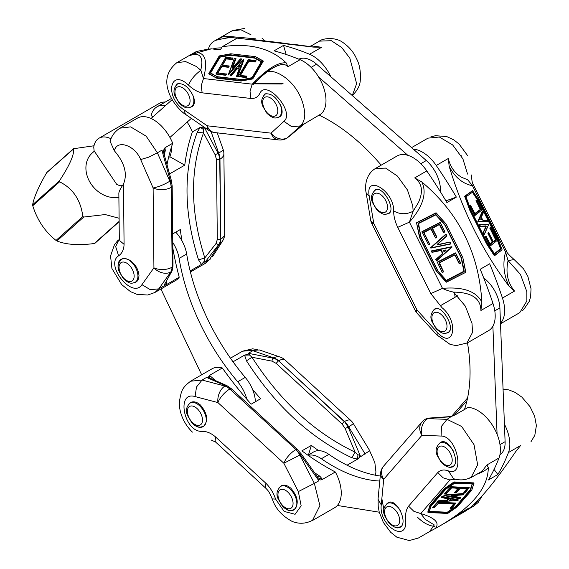 <?xml version="1.0" encoding="UTF-8"?>
<svg xmlns="http://www.w3.org/2000/svg" width="569" height="569" viewBox="0 0 569 569"><rect width="100%" height="100%" fill="white"/><g stroke="black" fill="none" stroke-linecap="round" stroke-linejoin="round"><path stroke-width="0.85" d="M473.344 184.761L506.424 250.993C506.46 252.259 509.027 255.111 514.134 259.535L508.067 260.638L505.557 251.967C502.527 263.796 503.721 275.254 509.134 286.342C482.619 251.242 462.633 211.213 449.161 166.255L448.329 158.488C450.335 167.044 454.83 173.346 461.815 177.393L467.661 179.747L472.476 185.722M500.514 323.768L519.753 312.658L526.866 300.973L526.844 291.691L520.443 274.4L508.067 260.638C505.492 272.707 507.655 282.85 514.547 291.072L509.134 286.342M481.388 219.847L480.812 218.66M443.898 252.088L445.94 250.396L445.868 249.947M409.417 222.138L397.731 227.351L430.811 293.576L442.49 288.362L409.417 222.138C422.995 206.519 427.155 193.14 421.885 182.002C459.005 213.304 478.998 253.333 481.858 302.089C476.125 291.193 463.002 286.612 442.49 288.362C444.944 289.749 448.628 290.994 453.55 292.117L465.371 306.186L471.993 323.363L472.562 332.332L466.786 343.235L488.551 330.674A32.07 18.514 -120 0 0 493.003 303.512A315.333 182.059 -120 0 0 480.215 269.251L489.667 263.796A315.333 182.059 60 0 1 502.455 298.056A32.07 18.514 60 0 1 500.492 323.242M481.858 302.089L480.912 310.489C480.691 298.419 471.573 292.295 453.55 292.117M413.144 211.22L409.41 222.13M413.151 211.22C406.465 214.662 399.971 214.549 393.663 210.879C394.118 190.715 364.871 173.182 369.253 196.255L366.123 192.756C364.75 186.468 365.547 174.42 375.49 168.452L385.618 168.104L397.404 176.049L407.432 189.946L412.753 205.715L413.151 211.22L418.492 202.408C423.4 191.497 422.134 183.332 414.694 177.905L421.885 182.002M413.293 149.106A32.07 18.514 60 0 1 436.238 165.472A315.333 182.059 60 0 1 456.352 197.102L446.907 202.557A315.333 182.059 -120 0 0 426.786 170.928A32.07 18.514 -120 0 0 396.998 156.034L375.455 168.474M456.352 197.102L445.897 200.85M502.078 249.812L494.262 255.63L486.509 243.724L469.852 210.381L464.702 196.22L472.533 190.665M449.161 166.255C454.752 177.208 462.526 183.702 472.476 185.736L505.549 251.953L506.239 250.908M493.28 241.69L495.535 239.656L489.817 227.963L490.741 227.728L497.128 240.516L490.243 245.972M490.037 244.144L492.292 242.109L487.896 233.318L488.238 232.735L488.792 232.778L493.181 241.569L493.6 241.91L496.125 240.004L490.044 227.863L495.535 239.656M474.752 213.631L480.286 209.456L476.04 200.708L476.381 200.124L476.936 200.167L481.865 210.039L474.98 215.495M484.283 234.357L483.145 232.579L485.698 226.796L485.471 226.341L480.094 226.526L479.39 224.527M446.267 282.188L436.203 270.922L419.581 237.636L416.558 222.92L436.082 212.827M463.742 271.541L446.359 280.346L463.884 271.249L461.082 257.615L444.802 225.018L435.726 214.819M435.612 237.984L431.359 228.951A0.533 0.533 105.4 0 0 430.648 228.717L424.005 232.095A0.533 0.533 105.4 0 0 423.77 232.813L429.46 244.208L428.599 244.919L421.942 231.647L440.164 222.451L444.738 231.974L440.349 222.593L444.851 231.619L443.699 232.23L439.894 224.606A0.533 0.533 105.4 0 0 439.176 224.371L432.54 227.749A0.533 0.533 105.4 0 0 432.305 228.468L436.786 237.486L432.511 228.34L439.176 224.371M442.234 272.466L437.255 262.103L455.463 252.906L460.477 263.276L455.662 253.049L460.591 262.921L459.439 263.532L455.221 255.097A0.533 0.533 105.4 0 0 454.51 254.862L439.339 262.586A0.533 0.533 105.4 0 0 439.104 263.305L443.407 271.975L439.311 263.184M449.88 242.045L437.952 244.556L449.88 242.045L450.911 243.624M431.992 252.316L431.551 250.886L452.021 246.882L436.643 260.865L435.811 259.507L436.395 260.929L451.957 247.202M444.176 252.046L443.386 250.46L445.897 249.955L446.004 250.417L444.112 252.024M436.359 260.915L435.776 259.5L442.462 253.532L441.06 250.467M432.106 252.337L440.932 250.211L431.821 252.181M430.953 248.084L449.901 244.172L430.946 248.084L430.719 247.622L430.79 248.07L430.69 247.615L445.982 234.129L446.836 236.021L446.011 234.136L446.893 235.701L437.703 243.909A0.533 0.533 105.4 0 0 438.166 244.826L450.036 242.06M450.733 244.001L449.901 244.172L450.911 243.617L450.2 242.195M459.133 263.632L454.951 255.204L459.304 263.774M442.269 272.48L443.528 271.619L442.07 272.331M435.449 237.842L430.904 228.923L435.449 237.842L436.779 237.486M443.4 232.33L439.439 224.57L443.4 232.33L444.851 231.619M428.599 244.919L429.666 244.08L423.976 232.693L430.648 228.717M419.581 237.636L436.508 270.816L419.879 237.529L416.586 222.934L436.082 213.105L446.167 224.115L462.81 257.473L446.124 224.065M446.366 282.196L465.662 272.38L462.789 257.401L465.67 272.38L446.366 281.94L436.203 270.922M436.245 212.92L446.124 224.058L436.018 212.827M479.589 224.506L488.743 224.435L484.461 234.222L483.366 232.479L483.906 234.279M479.205 224.926L479.738 224.655L480.314 226.426L479.88 224.478L488.515 224.264L488.657 224.748M474.88 215.566L469.517 205.309L470.435 205.075L475.072 213.859L480.848 209.492L476.232 200.302L480.257 209.15M470.122 204.932L469.766 205.516L474.902 215.559L470.079 205.352L469.517 205.309M487.228 221.697L478.017 221.938L477.789 221.476L482.249 211.696M490.151 246.043L485.201 236.633L486.125 236.398L490.35 244.364L492.882 242.458L488.43 233.055L492.292 242.109M494.319 253.696L500.542 248.753L495.819 236L478.927 202.173L472.441 192.244M480.272 202.55L472.583 190.686L464.702 196.22M464.702 196.461L470.072 210.281L486.73 243.624L487.014 243.397L470.385 210.11L469.823 210.317M469.852 210.381L470.385 210.11L465.264 196.255L472.576 190.729L480.328 202.592L496.957 235.879L502.071 249.784L494.76 255.303L487.014 243.397L486.481 243.667M496.965 235.907L502.1 249.791L494.738 255.588M481.787 219.52L480.705 219.876L481.025 218.219L481.787 219.52L481.346 219.719M482.491 211.604L483.152 213.012M482.946 220.338L486.858 220.182L487.455 221.59M488.472 232.636L487.868 233.013M489.937 246.135L497.142 240.495L490.158 246.036L485.421 236.533L489.738 245.964M485.805 236.249L485.201 236.633M490.428 227.579L489.817 227.963M437.781 335.767L437.184 335.297L437.063 332.026C453.699 351.037 459.631 321.883 442.013 307.694L430.811 293.576M467.554 174.078L462.903 158.865L452.661 144.931L439.353 137.022L428.016 138.139M473.166 184.683L472.476 185.736M445.925 333.235L448.088 332.744C456.089 328.889 441.985 304.038 434.638 309.038L433.258 310.439M386.443 214.129L388.606 213.645C396.607 209.783 382.503 184.932 375.156 189.939L373.776 191.333M437.063 332.026L417.056 310.048A13.364 1.138 -26.5 0 1 415.157 310.361A13.364 13.364 0 0 0 417.226 313.384A13.364 4.772 -42.3 0 1 417.056 310.048L373.755 223.354A13.364 6.743 170.6 0 1 370.625 219.883A13.364 13.364 0 0 0 371.856 223.66A13.364 1.138 153.5 0 0 373.755 223.354L369.253 196.255M487.541 221.249L478.01 221.377L478.237 221.839L482.747 211.725M480.115 224.648L488.743 224.435L484.105 234.456M449.524 499.952L451.068 499.838M476.843 474.219C482.505 472.192 486.324 469.98 488.294 467.583C488.188 487.747 472.057 507.185 439.901 525.912L435.356 528.466C439.972 522.868 435.107 517.897 420.754 513.558L425.128 519.319L434.296 524.945L429.574 531.588L418.45 538.004M435.356 528.466L429.254 531.766M378.036 499.262L381.251 504.895L383.712 479.283A13.364 10.697 41 0 1 383.719 466.004A13.364 13.364 0 0 0 380.505 473.493L380.505 473.493A13.364 7.859 5.5 0 0 383.712 479.283L421.928 435.321L441.103 436.053C456.992 435.804 465.684 477.547 448.358 470.89L453.678 478.892L454.233 478.885M453.877 478.934L449.944 479.973L455.108 479.276M482.092 471.182L486.922 464.965L488.294 467.583M504.419 424.197A32.07 18.514 60 0 1 508.458 452.526A315.333 182.059 60 0 1 497.861 474.518L488.408 479.973A315.333 182.059 -120 0 0 499.013 457.981A32.07 18.514 -120 0 0 493.031 426.217A32.07 18.514 -120 0 0 468.081 407.418L455.264 414.815L450.804 416.721M439.901 525.912L447.312 521.631A315.333 182.059 -120 0 0 459.005 513.793L468.458 508.337A315.333 182.059 60 0 1 456.758 516.175A315.333 182.059 60 0 1 451.964 518.786M456.758 516.175L464.169 511.901C475.712 505.073 492.854 485.051 515.571 451.829L520.55 445.548L515.77 451.537M417.518 517.257A32.07 18.514 -120 0 0 434.467 526.318M497.861 474.518L494.063 469.397M427.803 512.079L429.979 505.308L444.688 488.394L453.884 482.028L473.998 483.166M429.367 511.439L447.319 512.2L455.876 506.268L470.243 489.745L472.135 483.935M444.73 493.394L450.691 486.701L469.261 487.839M432.653 507.384L437.333 502.171L455.897 503.309M451.765 495.734L460.662 497.797M441.423 497.128L442.213 496.46L458.194 499.952M449.41 500.443L450.115 499.639L452.113 500.094L449.361 500.144M437.682 501.502L438.365 500.805L447.134 500.144L448.386 498.913M437.931 501.879L438.407 501.04L437.753 501.758M441.53 497.42L442.255 496.694L441.38 497.078M448.564 498.906L441.494 497.377M443.948 495.293L464.112 493.764M463.5 494.589L451.466 495.727L451.061 496.196L460.477 498.124L460.598 497.775L459.852 498.849L443.884 495.393L463.927 494.098L463.927 493.736L463.251 494.824M460.051 498.622L459.019 498.679M460.698 497.818L459.681 498.814M450.093 508.217L453.585 504.077M432.838 507.733L437.312 502.768L455.719 503.643L455.783 503.281L451.26 508.636M436.985 502.278L437.312 502.768L437.028 502.519L432.732 507.64M453.82 504.084L450.164 508.466M450.278 508.565L454.119 504.319L453.842 504.056L438.343 503.316L433.827 507.811M454.595 492.491L458.237 488.174M463.827 492.32L466.957 488.586M464.005 492.669L467.49 488.835L460.435 488.245L455.762 492.918M458.479 488.188L454.667 492.747M454.773 492.839L458.778 488.422L451.722 487.832L445.897 493.821M444.915 493.743L450.669 487.299L469.076 488.174L469.141 487.811L464.994 492.74M450.349 486.808L450.669 487.299L450.385 487.05L444.802 493.65M467.199 488.6L463.899 492.569M473.949 483.408L471.829 490.023L457.078 507.022M457.149 506.83L447.711 513.444L428.08 512.513L427.796 512.029M444.652 488.43L444.979 488.913L454.24 482.185L454.176 482.548L473.792 483.479L471.779 490.115L457.106 506.993L447.767 513.416L428.137 512.484L430.022 505.542L430.306 505.791L444.979 488.913L444.73 488.636L429.979 505.308M383.876 509.44L381.849 498.664M381.251 504.895C378.591 525.984 407.859 544.056 405.683 519.981C405.199 514.013 406.166 509.404 408.578 506.161L413.919 511.382L420.754 513.558L449.944 479.98L443.109 477.804L437.767 472.583L408.578 506.161M456.054 479.39L454.268 479.062M441.103 436.053L441.473 426.302L447.028 419.346L461.644 426.473L474.027 444.702L477.64 464.823L471.061 477.519M470.933 477.59L467.86 478.792M503.053 388.961L503.914 389.146M473.557 506.19L478.899 499.333M394.246 526.866L397.354 527.911L400.05 527.342C408.876 523.003 396.323 497.256 388.072 502.783L386.813 503.85M446.75 466.473L449.859 467.519L452.554 466.957C461.381 462.618 448.827 436.871 440.577 442.39L439.318 443.464M425.342 419.239A13.364 13.364 0 0 0 421.942 422.042A13.364 10.697 -139 0 0 421.928 435.321A13.364 10.655 -87.8 0 1 427.845 418.613L425.342 419.239A13.364 7.717 60 0 1 427.845 418.613L447.028 419.346L451.274 416.522L429.033 418.08L425.491 419.161M428.379 418.307L451.551 416.736M252.536 389.395A253.866 146.567 -120 0 0 260.638 398.72L251.185 404.175A253.866 146.567 60 0 1 222.315 367.979A32.07 18.514 -120 0 0 211.974 368.84L190.835 381.045M312.388 520.557L334.615 507.726A32.07 18.514 -120 0 0 335.326 471.978A253.866 146.567 60 0 1 301.904 450.854L311.357 445.399A253.866 146.567 -120 0 0 318.69 450.655M308.469 454.937L311.357 445.399M190.53 381.23L202.059 380.035L196.504 386.991L195.082 396.572C175.778 390.675 184.029 432.348 201.967 431.352C206.462 431.188 210.978 433.045 215.53 436.921L215.082 441.21L215.658 442.085L266.015 488.437M266.036 488.444L265.439 487.555L265.887 483.259L215.53 436.921M272.174 498.892L275.595 499.105L284.166 511.417L295.098 514.291L301.157 505.805L298.334 491.588L314.365 483.387L319.899 505.649L312.445 520.528M347.062 465.207L357.595 459.126L351.834 457.761C310.432 438.009 275.311 405.69 246.477 360.803L251.982 357.247L271.954 361.13L276.136 363.356L342.061 424.026L344.288 421.65L278.611 360.831L344.544 421.501L348.185 427.17L345.127 428.471L355.12 452.163L357.922 454.773L359.501 455.193L360.632 456.672L369.722 450.691M259.372 349.949L242.565 351.18L230.438 358.178M360.632 456.672L348.185 427.17L348.712 426.864A13.364 0.633 -31.2 0 0 353.285 423.5A13.364 13.364 0 0 0 350.902 420.576A13.364 5.199 -47.4 0 0 344.544 421.501A13.364 7.717 -120 0 1 348.712 426.864L365.156 454.062M271.954 361.13L272.281 359.402L273.198 358.164L248.326 353.321L252.849 350.71L273.725 357.858A13.364 7.717 -120 0 1 278.611 360.831A13.364 5.199 132.6 0 1 284.969 359.907A13.364 13.364 0 0 0 280.254 357.097L280.254 357.097A13.364 9.623 108.9 0 0 273.725 357.858L273.198 358.164L275.851 359.167L278.355 360.981L276.136 363.356M191.604 422.411C195.672 426.942 199.563 428.35 203.261 426.636C208.574 420.975 207.635 413.77 200.437 405.028C196.796 401.863 193.467 401.045 190.437 402.56L188.382 404.552M282.174 505.756C286.243 510.293 290.126 511.702 293.832 509.98C299.145 504.319 298.206 497.121 291.008 488.373C287.366 485.215 284.038 484.39 281.008 485.912L278.952 487.903M231.476 389.139L231.085 388.577L230.047 388.869L225.431 385.739L224.904 386.045A13.364 8.955 104.7 0 0 217.927 402.582L283.853 463.251L300.418 454.745L295.98 449.546L229.791 389.018L295.98 449.546L297.018 449.247L297.402 449.809M226.953 385.668L209.677 378.051L206.583 377.425L225.431 385.739L226.953 385.668L231.32 388.684L297.253 449.361M301.008 453.941L300.418 454.745L318.889 480.777L317.402 476.708L301.229 453.906L297.246 449.354M314.565 472.704L319.856 476.225L322.516 479.375L335.326 471.978M209.677 378.051L209.499 375.384L215.715 380.711M208.062 377.731L209.499 375.376L222.315 367.979M246.477 360.803L244.578 355.127L233.02 361.799M318.057 477.789L322.516 479.375L320.276 479.973L318.171 479.055M213.688 379.815L214.499 379.26M319.856 476.225L317.21 476.431M359.501 455.193L359.245 457.476L357.595 459.126L357.922 454.773M248.326 353.321L249.4 353.868L244.578 355.127L249.549 355.028L251.982 357.247C280.176 401.159 314.557 432.796 355.12 452.163L351.834 457.761M249.542 355.028L249.4 353.868M208.318 49.24A32.07 18.514 60 0 1 214.108 41.174A32.07 18.514 60 0 1 216.995 40.022A315.333 182.059 60 0 1 231.042 37.483L224.919 36.878M224.983 36.885L223.987 35.989L255.381 38.806M308.547 46.587L311.236 45.876L321.641 47.27L313.434 47.099L237.131 38.13L222.23 46.736C249.329 42.718 270.638 48.088 286.157 62.846L288.006 66.687C283.597 61.815 274.407 65.307 260.446 77.164C266.015 69.141 274.599 69.525 286.193 78.302C286.221 78.479 302.744 90.03 304.771 113.615C304.749 119.113 303.313 123.21 300.468 125.891L291.897 126.809L283.931 121.353C295.354 112.157 266.456 78.629 259.813 93.373C258.098 96.979 255.132 98.679 250.922 98.465L250.026 91.196L252.266 84.176C254.535 83.046 257.259 80.706 260.453 77.164M286.157 62.846C277.914 62.121 266.619 69.233 252.266 84.176L203.489 78.543C207.621 62.419 205.694 53.785 197.706 52.633L211.391 48.834A315.333 182.059 -120 0 0 197.343 51.366A32.07 18.514 -120 0 0 194.456 52.519L176.81 62.711L185.615 61.58L196.156 66.388L200.864 70.279L203.482 78.543L201.255 85.563L202.144 92.832L250.922 98.465M287.004 138.111L287.551 137.698A13.364 11.16 -132.4 0 1 271.015 133.153L207.159 125.777L183.929 109.803C164.356 97.022 169.839 67.476 188.51 85.137C190.843 79.617 194.961 74.66 200.864 70.279L201.888 63.081C201.839 55.293 197.991 52.739 190.352 55.406L197.706 52.633M304.358 123.836L321.4 113.722A32.07 18.514 -120 0 0 322.851 85.457A32.07 18.514 -120 0 0 300.098 59.702A315.333 182.059 -120 0 0 274.08 50.833L283.533 45.378A315.333 182.059 60 0 1 309.543 54.247A32.07 18.514 60 0 1 330.895 76.772M240.225 65.556L238.788 67.284L238.489 66.957L240.047 65.086L240.303 65.35M283.533 45.378L286.157 54.489M231.042 37.483L237.045 38.18M222.23 46.736L220.367 49.866L211.391 48.834M263.269 61.068L262.771 60.947L263.255 61.274L252.586 78.977L241.192 81.011L216.675 78.181L208.965 73.906M261.384 61.907L254.485 58.081L230.438 55.3L220.125 57.142L210.615 72.932M226.348 73.927L225.644 75.293L216.142 74.119M229.065 65.933L228.361 67.291L221.882 66.545L217.955 72.846M246.711 76.196L246.007 77.562L238.646 76.637M241.718 59.027L228.496 74.809M239.08 68.998L237.045 68.934L231.299 75.833L230.267 75.805M240.047 65.086L239.649 67.092L238.489 66.957M243.731 59.745L237.75 76.402L236.626 76.481M243.347 59.667L237.237 76.125L237.593 76.246L236.434 76.104L237.422 76.651M230.132 75.556L231.142 75.677L230.161 75.407M235.836 58.401L232.465 68.195M234.357 58.422L235.829 58.493L235.466 58.372L231.896 68.067L232.579 68.145L240.303 58.877L241.64 59.233L240.253 58.863L241.846 59.126M228.845 74.838L228.304 74.511L228.688 74.681L241.256 60.037L240.95 59.752L241.797 59.389M240.274 58.913L232.579 68.145M255.965 60.648L255.261 62.007L248.738 61.488L240.488 75.364M248.269 59.873L255.922 60.791L255.68 60.527L255.076 61.48L248.866 60.762L248.255 61.153L240.026 74.98L240.125 75.457L246.669 76.346L246.42 76.082L245.822 77.035L238.511 76.31M238.511 76.381L245.851 77.405L245.822 77.035L246.007 77.562M249.044 61.288L255.104 61.85L255.076 61.48L255.261 62.007M232.835 58.052L232.131 59.418L226.206 58.963L222.579 65.065M226.512 58.771L232.28 59.069L226.327 58.244L222.216 65.158L229.023 66.082L222.401 65.044L226.206 58.963M221.882 66.545L228.503 66.943L221.704 66.018L217.586 72.932L226.306 74.077L217.771 72.825L221.576 66.744M225.758 57.355L232.792 58.202L225.744 57.277L216.007 73.792M216 73.863L225.793 74.944L216.042 73.678L216.163 74.176M230.772 53.785L255.438 56.644L263.006 60.847M219.214 56.018L230.822 53.778L255.232 56.637L262.771 60.947L252.43 78.821L252.352 78.451L241.007 80.485L216.49 77.654L216.519 78.024L241.036 80.855L241.007 80.485L241.192 81.011M208.802 73.707L219.2 55.947L230.644 53.87M208.979 73.927L208.809 73.522M248.184 39.311L279.578 42.611L292.096 44.382L254.777 40.1M308.049 46.295L291.954 44.098L308.192 46.459M183.929 109.803L185.48 114.326C182.258 112.719 172.364 103.01 168.957 92.633C164.434 80.649 167.051 70.67 176.81 62.711M250.95 34.752L240.922 29.808L231.725 31.011L214.108 41.174M354.245 93.643L352.481 95.72M352.289 95.549L356.635 83.664L349.835 58.166L341.713 47.54L331.343 40.698L319.458 41.132C321.265 38.891 334.714 36.082 343.214 42.711C349.259 46.971 353.676 52.256 356.45 58.557C359.686 64.418 360.938 72.035 360.198 81.403C359.658 86.232 357.04 90.912 352.339 95.45M278.22 117.356L279.749 116.823C282.366 115.002 282.814 111.56 281.107 106.503C276.321 96.844 270.808 92.711 264.571 94.113L262.209 98.501M190.494 107.221L192.023 106.688C194.641 104.867 195.096 101.431 193.382 96.367C188.602 86.708 183.09 82.583 176.845 83.977L174.484 88.366M207.159 125.777A13.364 6.195 124.5 0 0 208.695 130.294A13.364 13.364 0 0 0 214.733 132.563A13.364 10.029 96.6 0 1 207.159 125.777M304.692 123.558L288.49 137.044M253.091 83.821L282.06 84.013M230.36 75.897L230.175 75.371L243.475 59.638M154.832 292.516L175.7 280.467A32.07 18.514 -120 0 0 179.221 277.238A253.866 146.567 60 0 1 172.82 248.063M172.677 233.937L180.295 229.542A253.866 146.567 -120 0 0 181.973 240.851M119.924 240.836L124.078 244.35L123.466 184.057L122.868 185.003C120.237 188.88 118.893 191.682 118.85 193.41L119.312 238.589L119.924 240.836M119.141 239.236L115.678 246.597L118.601 255.794C104.504 264.891 132.47 299.493 141.937 284.664L150.287 289.678L158.765 288.867L154.86 292.502L147.741 295.019L136.93 294.344L130.557 291.669L121.716 284.664L111.922 268.511L110.55 255.922L114.54 244.506L117.669 240.73M197.251 132.236L200.089 127.456L203.41 129.383L203.531 132.947C189.776 170.031 190.202 211.682 204.812 257.913L204.748 260.702L205.437 261.285L205.032 262.153L219.051 244.144L217.6 244.265L216.064 243.454L204.812 257.913L198.553 259.891C183.616 212.6 183.182 170.053 197.251 132.236L203.531 132.947L215.16 154.789L216.49 159.597L217.308 239.478L220.53 239.215L220.167 241.91L219.051 244.144L219.577 243.838A13.364 10.832 32.5 0 0 222.607 240.929L222.607 240.929A13.364 13.364 0 0 0 224.698 233.603A13.364 7.625 -0.6 0 1 220.786 239.065L219.712 159.327L219.293 156.347L218.119 153.289L204.264 127.25M216.49 159.597L218.176 159.775L219.968 159.185A13.364 7.625 179.4 0 0 223.887 153.722A13.364 13.364 0 0 0 223.112 149.384A13.364 2.361 160.4 0 1 218.652 152.983L215.16 154.789M163.538 152.4L165.003 147.712L162.734 151.752L163.844 153.26L171.305 180.33L172.187 186.127L171.404 187.222L170.359 180.864L169.825 181.17A13.364 3.03 156.3 0 1 153.111 187.941L153.929 267.821A13.364 10.157 35.4 0 0 170.757 272.025L172.002 269.72L172.222 267.103L171.148 187.372L172.222 267.103L173.004 266.015L171.98 270.986L164.498 284.585M162.734 151.752L161.902 150.18L170.359 180.864L171.049 180.259M172.172 270.495L164.484 284.607M166.817 280.368L166.411 284.635L164.676 285.453L164.1 285.154M179.221 277.238L166.411 284.635L164.882 283.718M163.751 152.734L165.273 150.7L164.306 154.932M167.002 164.704A253.866 146.567 60 0 1 172.72 143.253L165.003 147.712L165.273 150.7M205.437 261.285L201.49 264.379L198.553 259.891M204.748 260.702L201.49 264.379L190.146 270.936M187.137 122.107A32.07 18.514 60 0 1 192.372 131.908L200.089 127.456L204.072 127.883L203.403 129.383M133.786 282.857L135.913 282.146L137.698 280.481L138.601 278.575L138.992 275.631C138.288 268.547 134.753 263.163 128.395 259.492L124.455 258.454L121.105 259.222C118.146 261.221 117.342 264.77 118.701 269.855M110.109 141.304C111.638 135.735 114.952 131.354 120.045 128.16L130.635 126.887L146.148 136.169L157.378 152.791L148.936 157.094L140.664 159.569C134.96 145.216 116.83 139.163 114.362 150.792C124.661 162.805 127.698 173.894 123.466 184.057M114.362 150.792L110.052 141.29L110.414 140.315M192.372 131.908A253.866 146.567 -120 0 0 184.769 165.145L169.541 173.929M153.025 116.723A26.722 15.427 -120 0 0 151.062 115.642A32.07 18.514 60 0 1 157.058 106.787A32.07 18.514 60 0 1 165.586 105.521M168.559 157.506L169.875 156.745A26.722 15.427 -120 0 0 171.312 147.52M169.875 156.745L184.769 165.145M172.72 143.253A32.07 18.514 -120 0 0 137.406 118.132L120.116 128.117M203.858 126.951L204.072 127.883M165.252 102.057A26.722 15.427 -120 0 0 159.512 103.281L99.049 138.196A26.722 15.427 60 0 1 110.991 138.758M122.456 185.615A26.722 15.427 60 0 1 119.718 185.679L116.695 184.349L94.113 150.821L93.75 147.122A26.722 15.427 60 0 1 99.049 138.196M119.099 218.254L105.173 214.556L83.735 217.045L82.846 216.497C80.677 199.954 72.917 188.396 59.574 181.817L59.439 180.835C69.731 165.152 74.432 154.448 73.543 148.722L94.006 145.771M74.304 148.289L46.729 172.635C38.799 186.219 34.097 196.924 32.618 204.755L32.753 205.736C37.284 220.167 45.043 231.732 56.025 240.417L56.914 240.964C66.146 244.691 78.607 245.545 94.29 243.525L95.044 243.091M94.333 151.155L92.164 153.089A26.722 21.665 48.3 0 0 90.201 182.621A26.722 21.665 48.3 0 0 118.885 197.272M440.356 191.725A26.722 15.427 -120 0 0 426.302 160.529L316.577 64.205A26.722 15.427 -120 0 0 298.874 59.204M381.194 165.159A160.337 92.569 -120 0 0 319.024 115.087M318.619 76.993L407.831 155.316M499.945 454.695A26.722 15.427 -120 0 0 505.101 441.672L499.895 307.893A26.722 15.427 -120 0 0 483.742 277.971M455.157 297.189A26.722 15.427 60 0 1 454.617 293.007M464.46 409.509A160.337 92.569 -120 0 0 467.476 342.844M492.882 326.179L497.086 434.239M255.396 401.75A26.722 15.427 -120 0 0 245.253 377.403A160.337 92.569 60 0 1 186.675 254.051A26.722 15.427 -120 0 0 175.743 232.166M172.763 242.458A26.722 15.427 60 0 1 179.114 258.411A160.337 92.569 -120 0 0 237.693 381.763A26.722 15.427 60 0 1 246.797 399.196M201.661 374.793L160.92 289.002M380.263 476.033A160.337 92.569 60 0 1 328.903 454.382A26.722 15.427 -120 0 0 313.718 451.907L307.971 455.221M308.22 455.399A26.722 15.427 60 0 1 321.343 458.742A160.337 92.569 -120 0 0 379.779 481.04M379.253 512.192L337.36 505.471M414.694 177.905L426.786 170.928M480.912 310.489L493.003 303.512M502.455 298.056L514.547 291.072M436.238 165.472L448.329 158.488M490.179 227.692L490.734 227.714M489.845 228.269L490.763 227.707L497.142 240.495M495.563 239.962L493.316 241.733M488.23 232.742L488.785 232.764M472.626 192.109L466.139 196.739L466.139 197.223L471.004 210.345L487.206 242.799M476.374 200.132L476.011 200.402M476.04 200.708L476.929 200.153M480.286 209.456L474.788 213.674M480.094 226.526L485.471 226.341M485.698 226.796L483.145 232.579M483.195 232.856L486.282 226.811L485.819 225.893L479.916 226.348M444.802 225.018L461.082 257.615M461.103 257.679L463.884 271.249M446.701 280.574L463.927 271.797A0.533 0.533 105.4 0 0 464.204 271.214L461.423 257.643A0.533 0.533 105.4 0 0 461.381 257.508L445.1 224.919A0.533 0.533 105.4 0 0 445.029 224.805L436.096 214.733A0.533 0.533 105.4 0 0 435.463 214.613L418.485 223.261A0.533 0.533 105.4 0 0 418.201 223.852L420.946 237.237A0.533 0.533 105.4 0 0 420.989 237.365L437.881 271.193A0.533 0.533 105.4 0 0 437.959 271.313L446.068 280.453A0.533 0.533 105.4 0 0 446.701 280.574L446.523 280.318M446.068 280.453L437.959 271.313M436.245 270.979L446.103 282.103M416.558 222.92L419.559 237.572M439.958 222.465L421.942 231.647M421.821 232.003L440.349 222.593M429.545 244.435L428.208 244.791M437.141 262.465L455.662 253.056M455.271 252.928L437.255 262.103M451.701 246.726L431.551 250.886M431.366 251.27L451.814 247.01L436.195 260.78M435.712 259.82L442.696 253.753A0.533 0.533 105.4 0 0 442.824 253.113L441.516 250.495A0.533 0.533 105.4 0 0 440.932 250.211M441.21 250.595L442.518 253.212M442.462 253.532L435.776 259.5M442.824 253.113L442.696 253.753M440.961 250.467L441.516 250.495M449.958 242.045L450.705 243.745L430.925 247.835L446.181 234.279M437.703 243.909L437.952 244.556L437.853 244.101L446.893 235.701M445.733 234.186L430.69 247.615M439.339 262.586L454.51 254.862M459.332 263.781L460.591 262.921M443.528 271.619L439.432 262.821L439.104 263.305M439.268 224.591L432.305 228.468M424.005 232.095L423.77 232.813M446.238 280.268L438.087 271.072L420.989 237.365M437.881 271.193L421.195 237.237L418.201 223.852M418.571 223.489L435.463 214.613M435.833 214.89L444.759 224.961M420.946 237.237L418.571 223.496L436.096 214.733M463.927 271.797L464.204 271.214M418.485 223.261L418.428 223.788M435.897 212.849L416.7 222.628M446.167 224.115L462.789 257.401M469.546 205.622L470.428 205.06M474.674 215.658L481.879 210.018L474.475 215.487M469.873 205.039L470.456 205.06L474.653 213.517M474.667 213.496L475.072 213.859M480.848 209.492L480.791 208.88M472.533 192.343L478.892 202.116M478.927 202.173L495.819 236M495.848 236.064L500.542 248.753M500.542 248.994L494.354 253.731M487.22 242.814L494.639 253.916L501.104 249.03L501.104 248.546L496.353 235.73L479.461 201.903L472.683 191.796M466.153 197.251L471.018 210.324L487.235 242.799L494.248 253.632M466.139 196.739L466.167 197.23M501.104 249.03L501.104 248.546M472.604 192.123L473.031 192.016M486.509 243.724L494.262 255.63M496.929 235.886L480.321 202.592M480.855 218.56L481.225 218.396M483.23 212.685L481.324 216.953L482.725 220.132L487.107 220.331L482.896 220.324M482.178 211.725L477.789 221.476M478.017 221.938L487.192 221.711L487.562 221.249L487.107 220.331M487.896 233.318L488.807 232.764L493.174 241.555M485.229 236.939L486.118 236.384M492.32 242.415L490.073 244.186M489.937 244.023L490.35 244.364M485.57 236.355L486.139 236.377L489.923 244.009M492.882 242.458L492.825 241.846M496.125 240.004L496.068 239.393M493.181 241.569L493.6 241.91M393.663 210.879C393.606 215.943 394.964 221.433 397.731 227.351M486.282 226.811L485.819 225.893M437.853 244.101L446.836 236.021M486.922 464.965L499.013 457.981M508.458 452.526L520.55 445.548M470.243 489.745L455.876 506.268M455.84 506.296L447.319 512.2M447.006 512.278L429.41 511.446M429.076 511.844L447.604 512.719L456.132 506.815L470.606 490.165L472.256 483.906L454.282 483.237L445.804 489.127L430.897 506.275L429.289 511.687L431.018 506.268M429.958 505.336L427.788 512.057M453.884 482.028L444.688 488.394M469.098 487.576L450.691 486.701M446.203 493.6L445.036 493.778L444.709 493.295M434.133 507.591L432.959 507.768L432.639 507.285M455.741 503.046L437.333 502.171M460.563 497.534L451.181 495.819M458.166 499.781L442.213 496.46M441.807 496.559L442.134 497.043L458.081 500.371L437.988 501.886L437.661 501.403M438.087 500.912L438.407 501.403L447.177 500.741L448.898 499.198L441.729 497.512L441.402 497.022M448.6 498.963L447.419 500.037M447.134 500.144L438.365 500.805M447.739 500.521L447.177 500.741M463.884 493.501L444.14 494.987M451.566 508.416L450.399 508.601L450.072 508.11M456.068 492.697L454.901 492.875L454.574 492.391M465.3 492.519L464.133 492.704L463.806 492.213M472.249 483.942L470.257 489.71M472.149 483.899L472.569 484.105M446.985 512.875L447.604 512.719M429.303 511.631L429.389 512.043M430.897 506.275L446.046 488.949M429.289 511.687L430.854 506.339M473.813 482.882L454.197 481.95M473.97 482.953L471.801 490.08M448.358 470.89C444.062 469.318 440.527 469.88 437.767 472.583M454.169 415.391L466.971 400.668M451.146 495.834L451.061 496.196M451.466 495.727L451.089 495.777M443.841 495.151L444.09 495.606L459.19 498.714M275.595 499.105C273.497 492.882 270.261 487.597 265.887 483.259M195.082 396.572L217.927 402.582A13.364 5.199 132.6 0 1 229.791 389.018A13.364 7.717 60 0 0 224.904 386.045L202.059 380.035L206.583 377.425M318.889 480.777L314.365 483.387L299.891 455.051A13.364 7.717 60 0 0 295.724 449.688A13.364 5.199 -47.4 0 0 283.853 463.251L298.334 491.588M342.061 424.026L345.127 428.471M216.995 40.022L223.987 35.989M288.006 66.687L300.098 59.702M309.543 54.247L321.641 47.27M190.352 55.406L197.343 51.366M292.082 44.503L300.041 45.47M230.438 55.3L254.443 58.074M254.485 58.081L261.399 61.843M251.59 78.003L242.259 79.688L252.088 77.633L261.42 61.488L254.265 57.54L230.26 54.773L230.388 55.3M252.835 78.785L263.255 61.274M241.242 81.011L252.586 78.977M216.675 78.181L208.859 73.422L219.271 55.926L230.822 53.778L255.239 56.637M209.001 73.942L216.633 78.166M216.227 74.205L216.042 73.678L225.9 57.17L232.963 58.152M226.064 73.814L225.644 75.293M225.95 75.094L226.462 74.233M217.977 72.789L217.493 72.462M246.413 76.09L240.125 75.457M246.306 77.37L246.825 76.502M238.738 76.723L238.553 76.196L248.411 59.688L255.673 60.534M236.711 76.573L239.208 68.849L237.131 68.266L230.85 75.442L231.028 75.976M231.299 75.833L237.045 68.934M237.309 68.792L239.115 68.892L239.058 68.493M237.75 76.402L243.881 59.916M236.597 68.55L237.131 68.266M241.434 58.913L228.397 74.447L234.421 58.251L235.545 58.287M232.351 68.28L235.979 58.65M240.516 75.314L248.738 61.488M255.566 61.815L256.078 60.947M248.255 61.153L248.866 60.762M240.331 75.35L240.026 74.98M228.774 65.812L228.361 67.291M232.543 57.938L232.131 59.418M228.66 67.099L229.179 66.232M222.607 65.015L222.123 64.681M232.429 59.226L232.949 58.358M225.722 58.635L226.327 58.244M229.193 66.025L222.216 65.158M226.476 74.027L217.586 72.932M221.092 66.409L221.704 66.018M242.238 79.61L217.244 76.815L242.259 79.688M217.401 76.694L210.181 72.924L217.244 76.815M210.658 72.811L219.869 57.334M220.125 57.142L230.239 55.143L230.161 54.773L219.385 57L210.181 72.924M219.89 56.615L219.385 57M261.427 61.936L261.42 61.488M252.031 77.718L261.377 62.028M210.48 72.853L210.174 72.476M251.583 78.017L252.088 77.633M242.159 79.696L251.79 77.939M217.159 76.794L210.473 72.846M242.344 79.582L217.429 76.708M255.381 56.623L263.127 60.926M279.329 42.974L279.571 42.611L248.454 39.076L255.061 39.78L254.812 40.107M279.379 42.981L291.762 44.467M188.51 85.137C193.168 89.482 197.72 92.043 202.144 92.832M283.931 121.353L271.015 133.153A13.364 10.029 -83.4 0 0 278.59 139.938A13.364 13.364 0 0 0 286.804 138.231L304.55 123.686M304.991 123.281L300.468 125.891L287.551 137.698A13.364 7.717 60 0 1 286.804 138.231M232.55 68.173L231.896 68.067M118.601 255.794C122.058 253.454 123.886 249.642 124.078 244.35M211.049 131.588L218.652 152.983A13.364 7.717 -120 0 1 219.968 159.185L220.786 239.065A13.364 7.717 -120 0 1 219.577 243.838L209.556 259.542L205.032 262.153M163.289 286.257L158.765 288.867L170.757 272.025A13.364 7.717 60 0 0 171.966 267.252A13.364 7.625 -0.6 0 1 153.929 267.821L141.937 284.664M161.902 150.18L157.378 152.791L169.825 181.17A13.364 7.717 60 0 1 171.148 187.372A13.364 7.625 179.4 0 1 153.111 187.941L140.664 159.569M217.308 239.478L216.064 243.454M119.134 221.377L94.29 243.525M56.914 240.964L83.735 217.045M59.439 180.835L32.618 204.755M32.753 205.736L59.574 181.817M82.846 216.497L56.025 240.417M311.094 67.37L316.577 64.205M420.811 163.694L426.302 160.529M494.788 310.838L499.895 307.893M499.995 444.624L505.101 441.672M237.693 381.763L245.253 377.403M179.114 258.411L186.675 254.051M321.343 458.742L328.903 454.382M133.623 279.059A10.69 6.174 -120 0 0 125.5 262.515A10.69 6.174 -120 0 0 120.671 273.781A10.69 6.174 -120 0 0 133.623 279.059M137.271 279.792A13.364 7.717 -120 0 0 133.679 264.578A13.364 7.717 -120 0 0 121.809 259.123C117.918 262.807 117.05 266.961 119.213 271.591L123.274 278.511C130.258 284.813 131.923 283.305 135.166 282.267A13.364 7.717 -120 0 0 137.271 279.792M201.967 422.973A10.69 6.174 -120 0 0 193.837 406.43A10.69 6.174 -120 0 0 189.015 417.696A10.69 6.174 -120 0 0 201.967 422.973M205.615 423.706A13.364 7.717 -120 0 0 202.016 408.492A13.364 7.717 -120 0 0 190.153 403.037C186.255 406.721 185.394 410.875 187.55 415.505L191.611 422.426C198.602 428.727 200.267 427.219 203.51 426.181A13.364 7.717 -120 0 0 205.615 423.706M292.537 506.325A10.69 6.174 -120 0 0 284.408 489.781A10.69 6.174 -120 0 0 279.585 501.047A10.69 6.174 -120 0 0 292.537 506.325M296.186 507.05A13.364 7.717 -120 0 0 292.587 491.836A13.364 7.717 -120 0 0 280.716 486.388C276.826 490.065 275.965 494.226 278.12 498.857L282.181 505.77C289.173 512.079 290.837 510.564 294.081 509.532A13.364 7.717 -120 0 0 296.186 507.05M399.175 523.437A10.69 6.174 -120 0 0 391.052 506.894A10.69 6.174 -120 0 0 386.223 518.16A10.69 6.174 -120 0 0 399.175 523.437M400.647 511.09A13.364 7.717 -120 0 0 387.361 503.501C383.463 507.185 382.603 511.339 384.758 515.969L388.819 522.883C395.811 529.191 397.475 527.676 400.718 526.645A13.364 7.717 -120 0 0 401.373 526.183M451.679 463.052A10.69 6.174 -120 0 0 443.55 446.509A10.69 6.174 -120 0 0 438.727 457.775A10.69 6.174 -120 0 0 451.679 463.052M453.152 450.698A13.364 7.717 -120 0 0 439.865 443.116C435.968 446.793 435.107 450.954 437.262 455.584L441.324 462.497C448.315 468.799 449.979 467.291 453.223 466.26A13.364 7.717 -120 0 0 453.877 465.798M446.48 329.266A10.69 6.174 -120 0 0 438.35 312.73A10.69 6.174 -120 0 0 433.528 323.996A10.69 6.174 -120 0 0 446.48 329.266M438.237 308.811A13.364 7.717 -120 0 0 434.659 309.337C430.769 313.014 429.901 317.168 432.063 321.798L436.124 328.718C443.109 335.02 444.78 333.512 448.023 332.474A13.364 7.717 -120 0 0 449.851 330.561M386.991 210.167A10.69 6.174 -120 0 0 378.869 193.624A10.69 6.174 -120 0 0 374.039 204.89A10.69 6.174 -120 0 0 386.991 210.167M378.755 189.705A13.364 7.717 -120 0 0 375.177 190.231C371.287 193.915 370.419 198.069 372.581 202.699L376.642 209.612C383.627 215.921 385.291 214.406 388.535 213.375A13.364 7.717 -120 0 0 390.37 211.455M277.274 113.843A10.69 6.174 -120 0 0 269.151 97.299A10.69 6.174 -120 0 0 264.322 108.565A10.69 6.174 -120 0 0 277.274 113.843M280.88 115.863L278.817 117.05A13.364 7.717 -120 0 0 280.922 114.568A13.364 7.717 -120 0 0 280.119 104.241M266.207 93.565A13.364 7.717 -120 0 0 265.46 93.906C261.562 97.591 260.702 101.744 262.857 106.375L266.918 113.288C273.909 119.597 275.574 118.089 278.817 117.05M189.548 103.714A10.69 6.174 -120 0 0 181.426 87.171A10.69 6.174 -120 0 0 176.596 98.437A10.69 6.174 -120 0 0 189.548 103.714M193.154 105.727L191.099 106.915A13.364 7.717 -120 0 0 193.197 104.44A13.364 7.717 -120 0 0 192.393 94.113M178.481 83.43A13.364 7.717 -120 0 0 177.734 83.778C173.844 87.455 172.976 91.616 175.138 96.246L179.199 103.16C186.184 109.461 187.855 107.954 191.099 106.915M441.082 250.467L432.148 252.33M479.88 224.478L479.183 224.613M481.879 210.018L476.602 200.025M482.861 220.324L481.353 217.159L483.259 212.913L482.775 211.718L482.206 211.696M437.276 335.212L450.115 344.401L456.189 345.596L466.701 343.086M430.818 136.944L435.427 135.699L446.743 136.56L453.884 139.924L459.211 144.177L467.547 155.536M514.134 259.542L523.544 268.867L527.868 276.42L531.033 288.789L530.635 296.733L529.227 301.449L523.821 309.387L522.306 310.702M471.53 174.975C471.715 180.43 472.327 183.695 473.344 184.769M411.586 147.613L428.009 138.132M415.157 310.361L371.856 223.66M370.625 219.883L366.123 192.777M437.234 335.361L417.226 313.384M462.81 257.473L465.805 272.089M465.67 272.38L446.459 282.167M430.733 228.944L424.097 232.33M444.738 231.974L443.792 232.458M423.976 232.685L429.666 244.08M432.511 228.34L436.9 237.131M460.477 263.276L459.524 263.76M443.407 271.975L442.462 272.459M454.603 255.09L439.432 262.821M440.036 305.923L457.554 295.809M437.639 501.46L437.966 501.915L458.059 500.4L458.265 499.852M451.445 495.755L463.28 494.845L464.105 493.572M450.051 508.167L450.342 508.629L451.53 508.579L455.897 503.117M432.618 507.342L432.909 507.797L434.09 507.754L438.286 503.345L453.856 504.013M454.553 492.448L454.844 492.903L456.025 492.861L459.901 488.401L467.234 488.529M463.785 492.27L464.076 492.733L465.257 492.683L469.254 487.647M444.688 493.351L444.979 493.807L446.167 493.764L451.181 487.989L458.514 488.11M445.989 489.041L454.851 483.109L472.27 483.863M378.108 500.407L378.207 506.332L379.203 512.008L383.364 522.434L390.668 532.278L396.885 537.207L409.324 540.55L418.521 537.954M454.304 478.934C460.534 480.606 466.075 480.058 470.926 477.284M503.053 389.111L508.85 389.907L515.094 392.354L521.915 397.162L530.009 406.657L534.59 415.982L536.382 425.584L534.81 435.349L530.977 441.743M482.377 495.563L478.216 502.427L474.048 505.884M451.494 416.458L467.569 397.973M383.719 466.004L421.942 422.042M378.051 499.105L380.505 473.493M470.947 477.626L482.071 471.203M467.611 509.625L473.5 506.225M190.807 381.066C182.123 387.745 181.447 390.277 179.569 400.654C178.531 407.084 181.02 421.067 192.4 432.12M211.234 440.036L215.651 442.085M266.015 488.43C267.793 490.442 268.931 490.869 272.167 498.871M272.267 498.864C275.268 508.366 281.947 515.905 292.288 521.489C299.159 524.141 305.852 523.772 312.36 520.379M369.665 450.833L374.843 462.583L375.924 471.879L375.561 475.257M257.565 349.594L252.579 348.833L242.529 351.201M316.862 476.289L317.41 476.708M284.969 359.907L350.902 420.576M280.254 357.097L259.379 349.949M369.729 450.691L353.285 423.5M253.056 84.724L262.16 75.89L267.288 71.737M271.705 68.721L272.786 68.081M243.866 59.759L243.319 59.624L230.125 75.35L230.296 75.869M239.144 68.892L236.476 76.367M235.964 58.5L234.321 58.315L228.518 74.944M256.093 60.741L248.248 59.795L238.482 76.218L238.674 76.694M246.839 76.296L240.31 75.343M257.053 80.777L257.551 80.144M232.7 30.506L244.592 28.45M262.017 38.194L264.848 40.911M283.042 83.444L253.02 83.572M264.549 72.832L272.771 68.081M278.59 139.938L214.733 132.563M208.695 130.294L185.466 114.319M311.243 45.876L319.458 41.132M119.312 238.596L119.241 239.229M210.758 258.689L205.544 263.084M163.844 153.267L163.687 152.826M157.058 106.787L171.539 98.43M172.187 186.127L173.004 266.007M190.402 271.975L206.006 262.97M223.887 153.722L224.698 233.603M223.112 149.384L217.237 132.847M212.578 256.633L222.607 240.929M169.932 137.449L191.34 118.359M151.048 118.487L172.201 99.625M221.526 47.924A26.722 26.722 0 0 0 212.749 48.991M94.923 243.29L119.134 221.704M73.643 148.545L46.964 172.336M122.712 258.603L121.809 259.123M137.229 281.079L135.166 282.267M192.052 401.942L190.153 403.037M204.627 425.534L203.51 426.181M282.622 485.286L280.716 486.388M295.197 508.885L294.081 509.532M389.502 502.263L387.361 503.501M442.006 441.878L439.865 443.116M453.742 465.954L453.223 466.26M435.946 308.59L434.659 309.337M449.133 331.834L448.023 332.474M376.465 189.491L375.177 190.231M389.651 212.735L388.535 213.375M461.075 155.508L461.452 156.148M265.993 93.593L265.46 93.906M178.275 83.465L177.734 83.778"/></g></svg>
